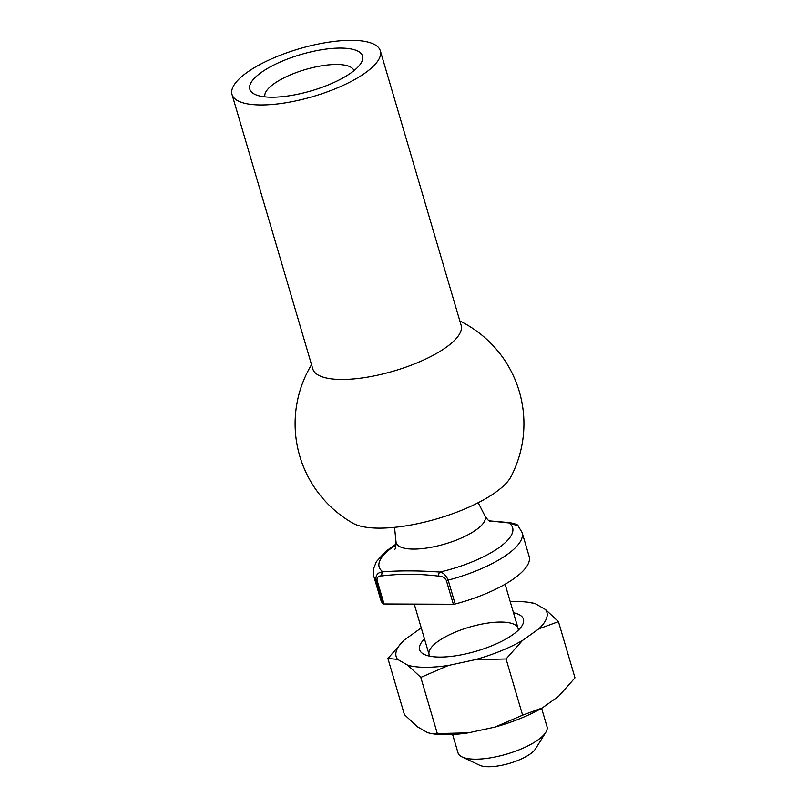 <?xml version="1.0" encoding="UTF-8"?>
<svg xmlns="http://www.w3.org/2000/svg" width="807" height="807" viewBox="0 0 807 807"><rect width="100%" height="100%" fill="white"/><g stroke="black" fill="none" stroke-linecap="round" stroke-linejoin="round"><path stroke-width="1.21" d="M384.041 603.979A3.097 0.999 163.6 0 1 382.972 603.697L375.941 579.819C375.628 574.977 377.958 572.304 382.932 571.81C400.393 570.509 419.378 570.589 439.896 572.052C443.255 572.587 445.999 575.28 448.147 580.132A77.311 24.856 163.6 0 0 522.119 532.559L529.15 556.437A77.311 24.856 163.6 0 1 455.168 604.009A3.097 0.999 163.6 0 1 453.352 604.272L446.321 580.394C444.354 577.308 441.893 575.895 438.907 576.158C419.267 573.767 400.282 573.676 381.943 575.916C378.796 575.623 377.151 577.015 377.01 580.102L384.041 603.979L453.352 604.272M522.119 532.559L518.084 525.871L508.854 522.926L489.133 520.868M541.618 708.314L547.025 726.683A46.382 14.909 163.6 0 1 545.804 732.322L535.515 748.856A30.918 9.946 163.6 0 1 509.469 763.361A30.918 9.946 163.6 0 1 479.711 765.278L462.098 756.956A46.382 14.909 163.6 0 1 458.023 752.881L452.616 734.511M545.804 732.322A46.382 14.909 163.6 0 1 506.735 754.091A46.382 14.909 163.6 0 1 462.098 756.956M382.972 603.697A77.311 24.856 163.6 0 1 380.823 600.095L373.792 576.218L373.429 569.117L376.334 561.712L385.786 551.322L396.096 544.039M396.035 544.886A69.573 22.374 163.6 0 0 392.716 547.136A69.573 22.374 163.6 0 0 382.932 571.81A3.097 1.997 90.2 0 0 381.943 575.916M489.092 520.848L509.691 522.633A3.097 1.997 90.2 0 0 508.854 522.926A69.573 22.374 163.6 0 1 439.896 572.052A3.097 1.997 90.2 0 0 438.907 576.158M351.085 72.842A58.75 18.894 -16.4 0 0 361.001 63.198A58.75 18.894 -16.4 0 0 300.84 54.523A58.75 18.894 -16.4 0 0 254.972 94.399A58.75 18.894 -16.4 0 0 351.085 72.842M365.258 72.902A77.311 24.856 -16.4 0 0 380.339 50.821A77.311 24.856 -16.4 0 0 299.155 48.803A77.311 24.856 -16.4 0 0 232.013 94.469A77.311 24.856 -16.4 0 0 285.567 102.822A77.311 24.856 -16.4 0 0 365.258 72.902M232.013 94.469L312.803 368.981A77.311 24.856 -16.4 0 0 366.368 377.323A77.311 24.856 -16.4 0 0 446.049 347.403A77.311 24.856 -16.4 0 0 461.13 325.322L380.339 50.821M459.869 321.025A114.412 114.412 0 0 1 510.942 476.715A86.218 27.72 163.6 0 1 437.444 518.679A86.218 27.72 163.6 0 1 352.931 523.218M353.94 70.673A46.382 14.909 -16.4 0 0 305.268 69.573A46.382 14.909 -16.4 0 0 264.948 96.86M468.302 732.857L494.943 727.107A78.551 25.259 -16.4 0 0 542.264 707.941L558.636 696.28L574.988 677.83L558.454 621.652L538.794 628.865L522.422 640.526L506.07 658.976L475.101 659.692L448.46 665.442L420.79 677.386L437.323 733.573L468.302 732.857A78.551 25.259 -16.4 0 1 434.61 734.047L431.816 733.684L437.323 733.573M420.79 677.386L407.828 665.271L397.548 659.359L387.895 658.472L404.428 714.649L417.39 726.774L427.67 732.685L431.816 733.684M494.943 727.107L522.603 715.163L542.264 707.941M506.07 658.976L522.603 715.163M535.212 603.626A78.551 25.259 -16.4 0 0 528.282 602.254L535.212 603.626L545.492 609.537L558.454 621.652M387.895 658.472L404.257 640.022L420.618 628.36A78.551 25.259 -16.4 0 1 421.264 627.987M513.484 612.755A54.119 17.401 163.6 0 1 522.018 625.738A54.119 17.401 163.6 0 1 476.433 651.138A54.119 17.401 163.6 0 1 424.361 654.487A54.119 17.401 163.6 0 1 424.492 638.942M475.101 659.692A78.551 25.259 -16.4 0 0 522.422 640.526M538.794 628.865A78.551 25.259 -16.4 0 0 545.492 609.537M528.282 602.254A78.551 25.259 -16.4 0 0 510.266 601.79M404.257 640.022A78.551 25.259 -16.4 0 0 397.548 659.359M407.828 665.271A78.551 25.259 -16.4 0 0 448.46 665.442M518.265 630.217A46.382 14.909 -16.4 0 0 518.084 628.371A46.382 14.909 -16.4 0 0 485.945 623.357A46.382 14.909 -16.4 0 0 438.14 641.313A46.382 14.909 -16.4 0 0 429.092 654.568A46.382 14.909 -16.4 0 0 429.939 656.212M446.321 580.394A3.097 0.999 163.6 0 0 448.147 580.132L455.168 604.009M377.01 580.102A3.097 0.999 -16.4 0 1 375.941 579.819A77.311 24.856 163.6 0 1 373.792 576.218M490.252 521.534C488.961 521.221 487.166 519.294 484.856 515.754A46.382 14.909 163.6 0 1 444.899 543.999A46.382 14.909 163.6 0 1 396.015 541.901C395.975 546.198 395.511 548.8 394.613 549.688M414.243 604.11L429.092 654.568M505.101 584.248L518.084 628.371M394.532 527.344L396.015 541.901M478.218 502.711L484.856 515.754M509.691 522.633C515.502 523.824 518.306 524.903 518.094 525.882M311.542 364.683A114.412 114.412 0 0 0 352.941 523.218"/></g></svg>
